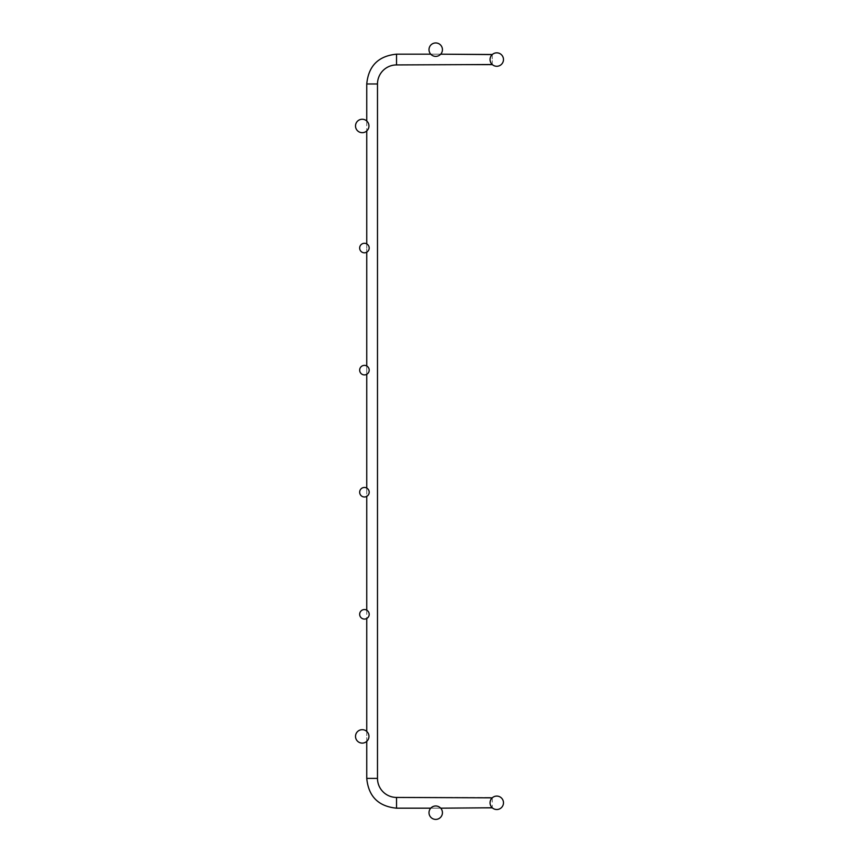 <?xml version="1.0" encoding="UTF-8"?>
<svg xmlns="http://www.w3.org/2000/svg" width="859" height="859" viewBox="0 0 859 859"><rect width="100%" height="100%" fill="white"/><g stroke="black" fill="none" stroke-linecap="round" stroke-linejoin="round"><path stroke-width="0.64" stroke-dasharray="4.29 3.22" d="M492.25 797.839L492.25 807.771M492.25 54.589L492.25 64.522M396.536 797.431L396.536 808.179L492.25 808.179L492.25 797.431L396.536 797.431L396.536 808.179L396.536 797.431L396.536 808.179L396.536 797.431L396.536 808.179L396.536 797.431L396.536 808.179L396.536 797.431L396.536 808.179L396.536 797.431L396.536 808.179L396.536 797.431L396.536 808.179L396.536 797.431L396.536 808.179L396.536 797.431L396.536 808.179L396.536 797.431L396.536 808.179L396.536 797.431L396.536 808.179L396.536 797.431L396.536 808.179L396.536 797.431L396.536 808.179L396.536 797.431L396.536 808.179L396.536 797.431L396.536 808.179L396.536 797.431L396.536 808.179L396.536 797.431L396.536 808.179L396.536 797.431L396.536 808.179L396.536 797.431L396.536 808.179L396.536 797.431L396.536 808.179L396.536 797.431L396.536 808.179L396.536 797.431L396.536 808.179L396.536 797.431L396.536 808.179L396.536 797.431L396.536 808.179L396.536 797.431L396.536 808.179L396.536 797.431L396.536 808.179L396.536 797.431L396.536 808.179L396.536 797.431L396.536 808.179L396.536 797.431L396.536 808.179L396.536 797.431L396.536 808.179L396.536 797.431L492.25 797.431M492.25 64.93L492.25 54.181L396.536 54.181L396.536 64.93L396.536 54.181L396.536 64.93L396.536 54.181L396.536 64.93L396.536 54.181L396.536 64.93L396.536 54.181L396.536 64.93L396.536 54.181L396.536 64.93L396.536 54.181L396.536 64.93L396.536 54.181L396.536 64.93L396.536 54.181L396.536 64.93L396.536 54.181L396.536 64.93L396.536 54.181L396.536 64.93L396.536 54.181L396.536 64.93L396.536 54.181L396.536 64.93L396.536 54.181L396.536 64.93L396.536 54.181L396.536 64.93L396.536 54.181L396.536 64.93L396.536 54.181L396.536 64.93L396.536 54.181L396.536 64.93L396.536 54.181L396.536 64.93L396.536 54.181L396.536 64.93L396.536 54.181L396.536 64.93L396.536 54.181L396.536 64.93L396.536 54.181L396.536 64.93L396.536 54.181L396.536 64.93L396.536 54.181L396.536 64.93L396.536 54.181L396.536 64.93L396.536 54.181L396.536 64.93L396.536 54.181L396.536 64.93L396.536 54.181L396.536 64.93L396.536 54.181L396.536 64.93L396.536 54.181L396.536 64.93L492.25 64.93L396.536 64.93M435.728 805.978A6.711 6.711 0 0 1 441.537 816.05A6.711 6.711 0 0 1 429.908 816.05A6.711 6.711 0 0 1 435.728 805.978M362.23 729.678A6.711 6.711 0 0 1 368.049 739.749A6.711 6.711 0 0 1 356.421 739.749A6.711 6.711 0 0 1 362.23 729.678M364.431 609.546A4.757 4.757 0 0 1 368.554 616.687A4.757 4.757 0 0 1 360.308 616.687A4.757 4.757 0 0 1 364.431 609.546M364.431 487.461A4.757 4.757 0 0 1 368.554 494.601A4.757 4.757 0 0 1 360.308 494.601A4.757 4.757 0 0 1 364.431 487.461M496.77 796.089A6.711 6.711 0 0 1 502.579 806.161A6.711 6.711 0 0 1 490.951 806.161A6.711 6.711 0 0 1 496.77 796.089M435.728 42.95A6.711 6.711 0 0 1 441.537 53.022A6.711 6.711 0 0 1 429.908 53.022A6.711 6.711 0 0 1 435.728 42.95M362.23 119.251A6.711 6.711 0 0 1 368.049 129.322A6.711 6.711 0 0 1 356.421 129.322A6.711 6.711 0 0 1 362.23 119.251M364.431 365.376A4.757 4.757 0 0 1 368.554 372.516A4.757 4.757 0 0 1 360.308 372.516A4.757 4.757 0 0 1 364.431 365.376M364.431 243.29A4.757 4.757 0 0 1 368.554 250.431A4.757 4.757 0 0 1 360.308 250.431A4.757 4.757 0 0 1 364.431 243.29M496.77 52.839A6.711 6.711 0 0 1 502.579 62.911A6.711 6.711 0 0 1 490.951 62.911A6.711 6.711 0 0 1 496.77 52.839M377.488 778.383L366.75 778.383L377.488 778.383L366.75 778.383L377.488 778.383L366.75 778.383L377.488 778.383L366.75 778.383L377.488 778.383L366.75 778.383L377.488 778.383L366.75 778.383L377.488 778.383L366.75 778.383L377.488 778.383L366.75 778.383L377.488 778.383L366.75 778.383L377.488 778.383L366.75 778.383L377.488 778.383L366.75 778.383L377.488 778.383L366.75 778.383L377.488 778.383L366.75 778.383L377.488 778.383L366.75 778.383L377.488 778.383L366.75 778.383L377.488 778.383L366.75 778.383L377.488 778.383L366.75 778.383L377.488 778.383L366.75 778.383L377.488 778.383L366.75 778.383L377.488 778.383L366.75 778.383L377.488 778.383L366.75 778.383L377.488 778.383L366.75 778.383L377.488 778.383L366.75 778.383L377.488 778.383L366.75 778.383L377.488 778.383L366.75 778.383L377.488 778.383L366.75 778.383L377.488 778.383L366.75 778.383L377.488 778.383L366.75 778.383L377.488 778.383L366.75 778.383L377.488 778.383L366.75 778.383L377.488 778.383L366.75 778.383L366.75 83.967L377.488 83.967L366.75 83.967L377.488 83.967L366.75 83.967L377.488 83.967L366.75 83.967L377.488 83.967L366.75 83.967L377.488 83.967L366.75 83.967L377.488 83.967L366.75 83.967L377.488 83.967L366.75 83.967L377.488 83.967L366.75 83.967L377.488 83.967L366.75 83.967L377.488 83.967L366.75 83.967L377.488 83.967L366.75 83.967L377.488 83.967L366.75 83.967L377.488 83.967L366.75 83.967L377.488 83.967L366.75 83.967L377.488 83.967L366.75 83.967L377.488 83.967L366.75 83.967L377.488 83.967L366.75 83.967L377.488 83.967L366.75 83.967L377.488 83.967L366.75 83.967L377.488 83.967L366.75 83.967L377.488 83.967L366.75 83.967L377.488 83.967L366.75 83.967L377.488 83.967L366.75 83.967L377.488 83.967L366.75 83.967L377.488 83.967L366.75 83.967L377.488 83.967L366.75 83.967L377.488 83.967L366.75 83.967L377.488 83.967L366.75 83.967L377.488 83.967L366.75 83.967L377.488 83.967L366.75 83.967L377.488 83.967L377.488 778.383L377.488 83.967M396.536 808.179L492.25 808.179M366.75 83.967L366.75 778.383M492.25 54.181L396.536 54.181M430.756 808.179L440.699 808.179M366.75 121.001L366.75 130.933M366.75 243.892L366.75 252.213M366.75 365.977L366.75 374.299M366.75 488.062L366.75 496.384M366.75 610.148L366.75 618.459M366.75 731.417L366.75 741.36M440.699 54.181L430.756 54.181"/><path stroke-width="1.29" d="M396.536 808.179L396.536 797.431A19.048 19.048 0 0 1 377.488 778.383A19.048 19.048 0 0 0 396.536 797.431A19.048 19.048 0 0 1 377.488 778.383A19.048 19.048 0 0 0 396.536 797.431A19.048 19.048 0 0 1 377.488 778.383A19.048 19.048 0 0 0 396.536 797.431A19.048 19.048 0 0 1 377.488 778.383A19.048 19.048 0 0 0 396.536 797.431A19.048 19.048 0 0 1 377.488 778.383A19.048 19.048 0 0 0 396.536 797.431A19.048 19.048 0 0 1 377.488 778.383A19.048 19.048 0 0 0 396.536 797.431A19.048 19.048 0 0 1 377.488 778.383A19.048 19.048 0 0 0 396.536 797.431A19.048 19.048 0 0 1 377.488 778.383A19.048 19.048 0 0 0 396.536 797.431A19.048 19.048 0 0 1 377.488 778.383A19.048 19.048 0 0 0 396.536 797.431A19.048 19.048 0 0 1 377.488 778.383A19.048 19.048 0 0 0 396.536 797.431A19.048 19.048 0 0 1 377.488 778.383A19.048 19.048 0 0 0 396.536 797.431A19.048 19.048 0 0 1 377.488 778.383A19.048 19.048 0 0 0 396.536 797.431A19.048 19.048 0 0 1 377.488 778.383A19.048 19.048 0 0 0 396.536 797.431A19.048 19.048 0 0 1 377.488 778.383A19.048 19.048 0 0 0 396.536 797.431A19.048 19.048 0 0 1 377.488 778.383A19.048 19.048 0 0 0 396.536 797.431A19.048 19.048 0 0 1 377.488 778.383L366.75 778.383C368.511 796.486 378.443 806.408 396.536 808.179C378.443 806.408 368.511 796.486 366.75 778.383C368.511 796.486 378.443 806.408 396.536 808.179C378.443 806.408 368.511 796.486 366.75 778.383C368.511 796.486 378.443 806.408 396.536 808.179C378.443 806.408 368.511 796.486 366.75 778.383C368.511 796.486 378.443 806.408 396.536 808.179C378.443 806.408 368.511 796.486 366.75 778.383C368.511 796.486 378.443 806.408 396.536 808.179C378.443 806.408 368.511 796.486 366.75 778.383C368.511 796.486 378.443 806.408 396.536 808.179C378.443 806.408 368.511 796.486 366.75 778.383C368.511 796.486 378.443 806.408 396.536 808.179C378.443 806.408 368.511 796.486 366.75 778.383C368.511 796.486 378.443 806.408 396.536 808.179C378.443 806.408 368.511 796.486 366.75 778.383C368.511 796.486 378.443 806.408 396.536 808.179C378.443 806.408 368.511 796.486 366.75 778.383C368.511 796.486 378.443 806.408 396.536 808.179C378.443 806.408 368.511 796.486 366.75 778.383C368.511 796.486 378.443 806.408 396.536 808.179C378.443 806.408 368.511 796.486 366.75 778.383C368.511 796.486 378.443 806.408 396.536 808.179C378.443 806.408 368.511 796.486 366.75 778.383C368.511 796.486 378.443 806.408 396.536 808.179C378.443 806.408 368.511 796.486 366.75 778.383C368.511 796.486 378.443 806.408 396.536 808.179C378.443 806.408 368.511 796.486 366.75 778.383C368.511 796.486 378.443 806.408 396.536 808.179C378.443 806.408 368.511 796.486 366.75 778.383C368.511 796.486 378.443 806.408 396.536 808.179L430.756 808.179M366.75 83.967L377.488 83.967A19.048 19.048 0 0 1 396.536 64.93A19.048 19.048 0 0 0 377.488 83.967A19.048 19.048 0 0 1 396.536 64.93A19.048 19.048 0 0 0 377.488 83.967A19.048 19.048 0 0 1 396.536 64.93A19.048 19.048 0 0 0 377.488 83.967A19.048 19.048 0 0 1 396.536 64.93A19.048 19.048 0 0 0 377.488 83.967A19.048 19.048 0 0 1 396.536 64.93A19.048 19.048 0 0 0 377.488 83.967A19.048 19.048 0 0 1 396.536 64.93A19.048 19.048 0 0 0 377.488 83.967A19.048 19.048 0 0 1 396.536 64.93A19.048 19.048 0 0 0 377.488 83.967A19.048 19.048 0 0 1 396.536 64.93A19.048 19.048 0 0 0 377.488 83.967A19.048 19.048 0 0 1 396.536 64.93A19.048 19.048 0 0 0 377.488 83.967A19.048 19.048 0 0 1 396.536 64.93A19.048 19.048 0 0 0 377.488 83.967A19.048 19.048 0 0 1 396.536 64.93A19.048 19.048 0 0 0 377.488 83.967A19.048 19.048 0 0 1 396.536 64.93A19.048 19.048 0 0 0 377.488 83.967A19.048 19.048 0 0 1 396.536 64.93A19.048 19.048 0 0 0 377.488 83.967A19.048 19.048 0 0 1 396.536 64.93A19.048 19.048 0 0 0 377.488 83.967A19.048 19.048 0 0 1 396.536 64.93A19.048 19.048 0 0 0 377.488 83.967A19.048 19.048 0 0 1 396.536 64.93L396.536 54.181C378.443 55.953 368.511 65.875 366.75 83.967C368.511 65.875 378.443 55.953 396.536 54.181C378.443 55.953 368.511 65.875 366.75 83.967C368.511 65.875 378.443 55.953 396.536 54.181C378.443 55.953 368.511 65.875 366.75 83.967C368.511 65.875 378.443 55.953 396.536 54.181C378.443 55.953 368.511 65.875 366.75 83.967C368.511 65.875 378.443 55.953 396.536 54.181C378.443 55.953 368.511 65.875 366.75 83.967C368.511 65.875 378.443 55.953 396.536 54.181C378.443 55.953 368.511 65.875 366.75 83.967C368.511 65.875 378.443 55.953 396.536 54.181C378.443 55.953 368.511 65.875 366.75 83.967C368.511 65.875 378.443 55.953 396.536 54.181C378.443 55.953 368.511 65.875 366.75 83.967C368.511 65.875 378.443 55.953 396.536 54.181C378.443 55.953 368.511 65.875 366.75 83.967C368.511 65.875 378.443 55.953 396.536 54.181C378.443 55.953 368.511 65.875 366.75 83.967C368.511 65.875 378.443 55.953 396.536 54.181C378.443 55.953 368.511 65.875 366.75 83.967C368.511 65.875 378.443 55.953 396.536 54.181C378.443 55.953 368.511 65.875 366.75 83.967C368.511 65.875 378.443 55.953 396.536 54.181C378.443 55.953 368.511 65.875 366.75 83.967C368.511 65.875 378.443 55.953 396.536 54.181C378.443 55.953 368.511 65.875 366.75 83.967C368.511 65.875 378.443 55.953 396.536 54.181C378.443 55.953 368.511 65.875 366.75 83.967C368.511 65.875 378.443 55.953 396.536 54.181C378.443 55.953 368.511 65.875 366.75 83.967L366.75 121.001M492.25 807.771L440.699 808.179M396.536 797.431L492.25 797.839M492.25 64.522L396.536 64.93M440.699 54.181L492.25 54.589M435.728 805.978A6.711 6.711 0 0 0 429.908 816.05A6.711 6.711 0 0 0 441.537 816.05A6.711 6.711 0 0 0 435.728 805.978M362.23 729.678A6.711 6.711 0 0 0 356.421 739.749A6.711 6.711 0 0 0 368.049 739.749A6.711 6.711 0 0 0 362.23 729.678M364.431 609.546A4.757 4.757 0 0 0 360.308 616.687A4.757 4.757 0 0 0 368.554 616.687A4.757 4.757 0 0 0 364.431 609.546M364.431 487.461A4.757 4.757 0 0 0 360.308 494.601A4.757 4.757 0 0 0 368.554 494.601A4.757 4.757 0 0 0 364.431 487.461M496.77 796.089A6.711 6.711 0 0 0 490.951 806.161A6.711 6.711 0 0 0 502.579 806.161A6.711 6.711 0 0 0 496.77 796.089M435.728 42.95A6.711 6.711 0 0 0 429.908 53.022A6.711 6.711 0 0 0 441.537 53.022A6.711 6.711 0 0 0 435.728 42.95M362.23 119.251A6.711 6.711 0 0 0 356.421 129.322A6.711 6.711 0 0 0 368.049 129.322A6.711 6.711 0 0 0 362.23 119.251M364.431 365.376A4.757 4.757 0 0 0 360.308 372.516A4.757 4.757 0 0 0 368.554 372.516A4.757 4.757 0 0 0 364.431 365.376M364.431 243.29A4.757 4.757 0 0 0 360.308 250.431A4.757 4.757 0 0 0 368.554 250.431A4.757 4.757 0 0 0 364.431 243.29M496.77 52.839A6.711 6.711 0 0 0 490.951 62.911A6.711 6.711 0 0 0 502.579 62.911A6.711 6.711 0 0 0 496.77 52.839M366.75 130.933L366.75 243.892M366.75 252.213L366.75 365.977M366.75 374.299L366.75 488.062M366.75 496.384L366.75 610.148M366.75 618.459L366.75 731.417M366.75 741.36L366.75 778.383M377.488 83.967L377.488 778.383M430.756 54.181L396.536 54.181"/></g></svg>
